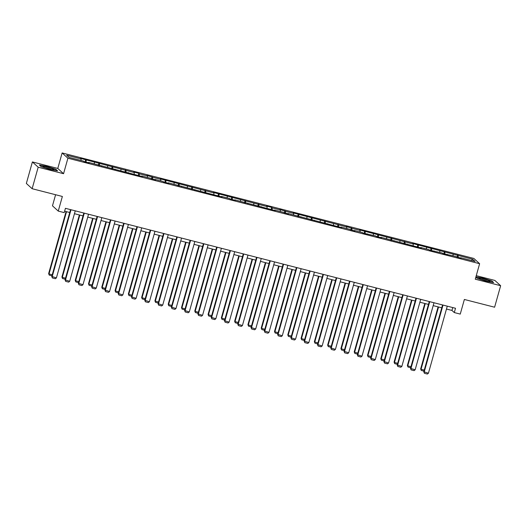 <?xml version="1.0" encoding="UTF-8"?>
<svg xmlns="http://www.w3.org/2000/svg" width="527" height="527" viewBox="0 0 527 527"><rect width="100%" height="100%" fill="white"/><g stroke="black" fill="none" stroke-linecap="round" stroke-linejoin="round"><path stroke-width="0.79" d="M55.592 194.726L52.476 205.82L58.253 211.09L64.215 212.618L65.427 208.317L455.506 308.269L454.294 312.57L460.255 314.099L464.366 299.468L494.603 307.215L500.65 285.706L494.866 280.436L476.263 275.667M32.397 161.934L26.35 183.449L32.134 188.712L38.181 167.204L63.556 173.706L67.911 158.219L62.133 152.949L57.779 168.436L32.397 161.934L38.181 167.204M67.911 158.219L479.623 263.711L473.839 258.441L62.133 152.949M472.732 259.277L412.713 243.52L413.287 244.041L359.572 229.904L360.139 230.424L351.964 228.329L346.285 226.498L346.852 227.018L293.137 212.882L293.71 213.402L285.529 211.307L279.85 209.476L280.423 209.996L272.242 207.901L271.675 207.381L266.563 206.077L267.136 206.597L213.415 192.454L213.988 192.974L160.274 178.837L160.84 179.358L152.665 177.263L146.987 175.432L147.553 175.952L139.378 173.857L138.812 173.337L133.7 172.033L134.266 172.553L80.552 158.41L81.125 158.93L66.646 155.221L69.017 157.389L83.497 161.097L84.07 161.618L89.182 162.929L88.608 162.408L142.323 176.545L141.756 176.025L149.931 178.119L155.61 179.951L155.043 179.43L163.218 181.525L163.785 182.046L168.897 183.35L168.33 182.829L222.045 196.973L221.472 196.452L229.647 198.547L230.22 199.068L235.332 200.372L234.759 199.852L275.193 210.589L274.62 210.069L282.795 212.164L288.473 213.995L287.907 213.475L341.621 227.611L341.055 227.091L349.23 229.186L354.908 231.017L354.342 230.497L362.517 232.591L363.083 233.112L375.804 235.991L376.37 236.511L381.482 237.822L380.909 237.302L421.343 248.039L420.77 247.519L428.945 249.614L429.518 250.134L442.232 253.013L442.805 253.533L455.519 256.418L461.197 258.25L460.631 257.729L475.11 261.438L472.732 259.277L471.309 260.47M86.237 160.241L86.072 162.132M94.412 162.336L94.28 163.857M101.711 166.137L101.895 165.807M99.517 163.647L99.359 165.531M107.699 165.741L107.567 167.263M114.998 169.542L115.182 169.213M112.804 167.052L112.646 168.936M120.986 169.147L120.854 170.669M128.285 172.948L128.469 172.619M126.091 170.452L125.933 172.342M134.266 172.553L134.141 174.075M139.378 173.857L139.22 175.748M147.553 175.952L147.428 177.474M152.665 177.263L152.507 179.154M160.84 179.358L160.715 180.88M168.146 183.159L168.33 182.829M165.952 180.669L165.794 182.553M174.127 182.764L174.002 184.285M181.433 186.565L181.617 186.235M179.239 184.075L179.081 185.959M187.414 186.169L187.283 187.691M194.72 189.97L194.898 189.641M192.526 187.474L192.362 189.364M200.701 189.575L200.57 191.097M205.813 190.879L205.649 192.77M213.988 192.974L213.857 194.496M219.1 194.285L218.936 196.176M227.275 196.38L227.144 197.902M234.581 200.181L234.759 199.852M232.387 197.691L232.223 199.575M240.562 199.786L240.431 201.307M247.868 203.587L248.046 203.257M245.674 201.097L245.51 202.981M253.849 203.191L253.718 204.713M261.155 206.992L261.333 206.663M258.961 204.496L258.797 206.386M267.136 206.597L267.005 208.119M272.242 207.901L272.084 209.792M280.423 209.996L280.292 211.518M285.529 211.307L285.37 213.198M293.71 213.402L293.579 214.924M301.009 217.203L301.194 216.874M298.816 214.713L298.657 216.604M306.991 216.808L306.866 218.33M314.296 220.609L314.481 220.279M312.103 218.119L311.944 220.003M320.278 220.214L320.152 221.735M327.583 224.015L327.768 223.685M325.39 221.518L325.231 223.408M333.565 223.619L333.439 225.141M340.87 227.42L341.055 227.091M338.677 224.924L338.518 226.814M346.852 227.018L346.72 228.54M351.964 228.329L351.805 230.22M360.139 230.424L360.007 231.946M367.444 234.225L367.622 233.896M365.251 231.735L365.086 233.626M373.426 233.83L373.294 235.352M380.731 237.631L380.909 237.302M378.538 235.141L378.373 237.025M386.713 237.236L386.581 238.757M394.018 241.037L394.196 240.707M391.824 238.54L391.66 240.431M400 240.641L399.868 242.163M407.305 244.442L407.483 244.113M405.111 241.946L404.947 243.836M413.287 244.041L413.155 245.562M418.398 245.351L418.234 247.242M426.574 247.446L426.442 248.968M433.879 251.247L434.057 250.918M431.685 248.757L431.521 250.648M439.861 250.852L439.729 252.374M447.159 254.653L447.344 254.324M444.966 252.163L444.808 254.047M453.148 254.258L453.016 255.779M460.446 258.059L460.631 257.729M458.253 255.569L458.095 257.453M58.253 211.09L62.364 196.466L32.134 188.712M479.623 263.711L475.268 279.198L500.65 285.706M446.468 309.026L451.949 310.429L454.294 312.57M64.617 211.189L69.735 212.493M74.452 213.705L83.022 215.899M87.739 217.111L96.309 219.304M101.019 220.517L109.59 222.71M114.306 223.916L122.877 226.116M127.593 227.321L136.164 229.515M140.88 230.727L149.451 232.921M154.167 234.133L162.738 236.327M167.454 237.539L176.025 239.732M180.741 240.938L189.312 243.138M194.028 244.344L202.599 246.537M207.315 247.749L215.886 249.943M220.602 251.155L229.173 253.349M233.889 254.561L242.46 256.754M247.176 257.96L255.747 260.16M260.463 261.366L269.033 263.559M273.744 264.771L282.314 266.965M287.031 268.177L295.601 270.371M300.318 271.583L308.888 273.776M313.605 274.982L322.175 277.182M326.892 278.388L335.462 280.581M340.178 281.793L348.749 283.987M353.465 285.199L362.036 287.393M366.752 288.605L375.323 290.799M380.039 292.004L388.61 294.204M393.326 295.41L401.897 297.603M406.613 298.816L415.184 301.009M419.9 302.221L428.471 304.415M433.187 305.627L441.758 307.821M81.125 158.93L80.993 160.452M452.759 307.564L451.949 310.429M457.686 255.048L457.08 257.196M444.399 251.642L443.793 253.79M431.112 248.237L430.506 250.384M417.825 244.831L417.219 246.979M404.538 241.425L403.932 243.579M391.251 238.026L390.645 240.174M377.964 234.62L377.365 236.768M364.677 231.215L364.078 233.362M351.39 227.809L350.791 229.956M338.103 224.403L337.504 226.557M324.823 221.004L324.217 223.152M311.536 217.598L310.93 219.746M298.249 214.193L297.643 216.34M284.962 210.787L284.356 212.934M271.675 207.381L271.069 209.529M258.388 203.982L257.782 206.129M245.101 200.576L244.495 202.724M231.814 197.17L231.208 199.318M218.527 193.765L217.921 195.912M205.24 190.359L204.641 192.507M191.953 186.96L191.354 189.107M178.666 183.554L178.067 185.702M165.379 180.148L164.78 182.296M152.099 176.743L151.493 178.89M138.812 173.337L138.206 175.484M125.525 169.938L124.919 172.085M112.238 166.532L111.632 168.68M98.951 163.126L98.345 165.274M85.664 159.721L85.058 161.868M475.848 277.136L477.212 278.375L486.296 281.273L493.647 282.584L491.908 280.996L482.818 278.098L475.927 276.866M63.556 173.706L57.779 168.436M41.139 166.637L50.23 169.536L57.581 170.853L55.836 169.266L46.745 166.367L39.4 165.05L41.139 166.637M447.278 306.161L428.431 373.202L423.78 371.752L424.38 373.287L424.176 372.108L443.016 305.067M442.561 304.949L423.78 371.752M428.431 373.202L427.364 374.051L424.38 373.287M438.095 306.879L420.658 368.907L421.047 369.262L438.55 306.997M423.958 371.133L421.257 370.441L421.047 369.262L424.255 370.086M421.257 370.441L420.658 368.907M479.208 278.17A5.843 0.632 15.7 0 0 478.951 278.421A5.843 0.632 15.7 0 0 483.997 280.371A5.843 0.632 15.7 0 0 489.814 281.55A5.843 0.632 15.7 0 0 490.005 281.523A5.843 0.632 15.7 0 0 486.072 279.666A5.843 0.632 15.7 0 0 479.208 278.17M475.868 277.077L482.824 278.322L491.632 281.128L493.127 282.492M487.659 281.273A4.427 0.474 15.7 0 0 481.085 279.429M49.459 169.048A5.843 0.632 15.7 0 0 53.932 169.793A5.843 0.632 15.7 0 0 47.423 167.197A5.843 0.632 15.7 0 0 42.885 166.684A5.843 0.632 15.7 0 0 49.459 169.048M51.593 169.542A4.427 0.474 15.7 0 0 47.45 168.205A4.427 0.474 15.7 0 0 45.012 167.691M39.703 165.326L46.751 166.585L55.559 169.398L57.054 170.755M433.991 302.755L415.144 369.796L410.5 368.353L411.093 369.882L410.889 368.709L429.736 301.661M429.274 301.543L410.5 368.353M415.144 369.796L414.077 370.646L411.093 369.882M420.704 299.349L401.857 366.39L397.213 364.947L397.806 366.476L397.602 365.303L416.449 298.256M415.987 298.144L397.213 364.947M401.857 366.39L400.79 367.24L397.806 366.476M424.808 303.48L407.371 365.501L407.76 365.857L425.263 303.592M410.671 367.727L407.97 367.036L407.76 365.857L410.968 366.68M407.97 367.036L407.371 365.501M411.521 300.074L394.084 362.095L394.473 362.457L411.976 300.192M397.384 364.322L394.683 363.63L394.473 362.457L397.681 363.274M394.683 363.63L394.084 362.095M407.417 295.943L388.57 362.991L383.926 361.542L384.519 363.07L384.315 361.897L403.162 294.856M402.7 294.738L383.926 361.542M388.57 362.991L387.503 363.834L384.519 363.07M394.13 292.538L375.283 359.585L370.639 358.136L371.232 359.671L371.028 358.492L389.875 291.451M389.413 291.332L370.639 358.136M375.283 359.585L374.216 360.435L371.232 359.671M380.843 289.139L362.003 356.18L357.352 354.73L357.952 356.265L357.741 355.086L376.588 288.045M376.126 287.926L357.352 354.73M362.003 356.18L360.929 357.029L357.952 356.265M398.234 296.668L380.797 358.696L381.192 359.052L398.689 296.787M384.097 360.916L381.396 360.224L381.192 359.052L384.394 359.869M381.396 360.224L380.797 358.696M384.947 293.262L367.51 355.29L367.905 355.646L385.402 293.381M370.81 357.51L368.109 356.819L367.905 355.646L371.107 356.469M368.109 356.819L367.51 355.29M371.66 289.857L354.223 351.884L354.618 352.24L372.115 289.975M357.523 354.111L354.823 353.419L354.618 352.24L357.82 353.064M354.823 353.419L354.223 351.884M358.373 286.457L340.936 348.479L341.331 348.834L358.834 286.569M344.243 350.705L341.536 350.014L341.331 348.834L344.533 349.658M341.536 350.014L340.936 348.479M345.086 283.052L327.656 345.073L328.044 345.435L345.547 283.17M330.956 347.3L328.249 346.608L328.044 345.435L331.246 346.252M328.249 346.608L327.656 345.073M331.799 279.646L314.369 341.674L314.757 342.03L332.26 279.765M317.669 343.894L314.962 343.202L314.757 342.03L317.959 342.846M314.962 343.202L314.369 341.674M318.512 276.24L301.082 338.268L301.47 338.624L318.973 276.359M304.382 340.488L301.675 339.796L301.47 338.624L304.672 339.447M301.675 339.796L301.082 338.268M305.225 272.834L287.795 334.862L288.183 335.218L305.686 272.953M291.095 337.089L288.394 336.397L288.183 335.218L291.385 336.042M288.394 336.397L287.795 334.862M291.938 269.435L274.508 331.457L274.896 331.812L292.399 269.547M277.808 333.683L275.107 332.992L274.896 331.812L278.104 332.636M275.107 332.992L274.508 331.457M278.658 266.03L261.221 328.051L261.609 328.407L279.112 266.148M264.521 330.277L261.82 329.586L261.609 328.407L264.817 329.23M261.82 329.586L261.221 328.051M265.371 262.624L247.934 324.652L248.322 325.007L265.825 262.742M251.234 326.872L248.533 326.18L248.322 325.007L251.531 325.824M248.533 326.18L247.934 324.652M252.084 259.218L234.647 321.246L235.035 321.602L252.538 259.337M237.947 323.466L235.246 322.774L235.035 321.602L238.244 322.425M235.246 322.774L234.647 321.246M238.797 255.812L221.36 317.84L221.748 318.196L239.251 255.931M224.66 320.067L221.959 319.375L221.748 318.196L224.957 319.019M221.959 319.375L221.36 317.84M225.51 252.413L208.073 314.435L208.468 314.79L225.964 252.525M211.373 316.661L208.672 315.969L208.468 314.79L211.67 315.614M208.672 315.969L208.073 314.435M212.223 249.007L194.786 311.029L195.181 311.385L212.677 249.126M198.086 313.255L195.385 312.564L195.181 311.385L198.383 312.208M195.385 312.564L194.786 311.029M198.936 245.602L181.499 307.63L181.894 307.985L199.39 245.72M184.799 309.85L182.098 309.158L181.894 307.985L185.096 308.802M182.098 309.158L181.499 307.63M185.649 242.196L168.212 304.224L168.607 304.58L186.11 242.315M171.519 306.444L168.811 305.752L168.607 304.58L171.809 305.403M168.811 305.752L168.212 304.224M172.362 238.79L154.931 300.818L155.32 301.174L172.823 238.909M158.232 303.045L155.524 302.353L155.32 301.174L158.522 301.997M155.524 302.353L154.931 300.818M159.075 235.391L141.644 297.412L142.033 297.768L159.536 235.503M144.945 299.639L142.237 298.947L142.033 297.768L145.235 298.592M142.237 298.947L141.644 297.412M367.556 285.733L348.716 352.774L344.065 351.331L344.665 352.859L344.454 351.687L363.301 284.639M362.839 284.521L344.065 351.331M348.716 352.774L347.642 353.624L344.665 352.859M354.269 282.327L335.429 349.368L330.778 347.925L331.378 349.454L331.167 348.281L350.014 281.234M349.559 281.122L330.778 347.925M335.429 349.368L334.355 350.218L331.378 349.454M340.989 278.921L322.142 345.969L317.491 344.52L318.091 346.048L317.88 344.875L336.727 277.834M336.272 277.716L317.491 344.52M322.142 345.969L321.068 346.812L318.091 346.048M327.702 275.516L308.855 342.563L304.204 341.114L304.804 342.649L304.593 341.47L323.44 274.429M322.985 274.31L304.204 341.114M308.855 342.563L307.781 343.413L304.804 342.649M314.415 272.116L295.568 339.157L290.917 337.708L291.517 339.243L291.312 338.064L310.153 271.023M309.698 270.904L290.917 337.708M295.568 339.157L294.494 340.007L291.517 339.243M301.128 268.711L282.281 335.752L277.63 334.309L278.23 335.837L278.025 334.665L296.866 267.617M296.411 267.499L277.63 334.309M282.281 335.752L281.214 336.601L278.23 335.837M287.841 265.305L268.994 332.346L264.343 330.903L264.943 332.432L264.738 331.259L283.579 264.211M283.124 264.099L264.343 330.903M268.994 332.346L267.927 333.196L264.943 332.432M274.554 261.899L255.707 328.947L251.056 327.498L251.656 329.026L251.451 327.853L270.292 260.812M269.837 260.694L251.056 327.498M255.707 328.947L254.64 329.79L251.656 329.026M261.267 258.493L242.42 325.541L237.776 324.092L238.369 325.627L238.164 324.448L257.011 257.407M256.55 257.288L237.776 324.092M242.42 325.541L241.353 326.391L238.369 325.627M247.98 255.094L229.133 322.135L224.489 320.686L225.082 322.221L224.877 321.042L243.724 254.001M243.263 253.882L224.489 320.686M229.133 322.135L228.066 322.985L225.082 322.221M234.693 251.689L215.846 318.73L211.202 317.287L211.795 318.815L211.59 317.643L230.437 250.595M229.976 250.477L211.202 317.287M215.846 318.73L214.779 319.579L211.795 318.815M221.406 248.283L202.559 315.324L197.915 313.881L198.508 315.409L198.304 314.237L217.15 247.189M216.689 247.077L197.915 313.881M202.559 315.324L201.492 316.174L198.508 315.409M208.119 244.877L189.279 311.925L184.628 310.475L185.227 312.004L185.017 310.831L203.863 243.79M203.402 243.672L184.628 310.475M189.279 311.925L188.205 312.768L185.227 312.004M194.832 241.471L175.992 308.519L171.341 307.07L171.94 308.605L171.73 307.425L190.576 240.384M190.115 240.266L171.341 307.07M175.992 308.519L174.918 309.369L171.94 308.605M181.545 238.072L162.705 305.113L158.054 303.664L158.653 305.199L158.443 304.02L177.289 236.979M176.835 236.86L158.054 303.664M162.705 305.113L161.631 305.963L158.653 305.199M168.265 234.667L149.418 301.707L144.767 300.265L145.366 301.793L145.156 300.621L164.002 233.573M163.548 233.454L144.767 300.265M149.418 301.707L148.344 302.557L145.366 301.793M154.978 231.261L136.131 298.302L131.48 296.859L132.079 298.387L131.869 297.215L150.715 230.167M150.261 230.055L131.48 296.859M136.131 298.302L135.057 299.152L132.079 298.387M141.691 227.855L122.844 294.903L118.193 293.453L118.792 294.982L118.588 293.809L137.428 226.768M136.974 226.65L118.193 293.453M122.844 294.903L121.77 295.746L118.792 294.982M145.788 231.985L128.357 294.007L128.746 294.362L146.249 232.104M131.658 296.233L128.95 295.542L128.746 294.362L131.948 295.186M128.95 295.542L128.357 294.007M132.501 228.58L115.07 290.608L115.459 290.963L132.962 228.698M118.371 292.828L115.67 292.136L115.459 290.963L118.661 291.78M115.67 292.136L115.07 290.608M128.404 224.449L109.557 291.497L104.906 290.048L105.505 291.583L105.301 290.403L124.141 223.362M123.687 223.244L104.906 290.048M109.557 291.497L108.49 292.347L105.505 291.583M119.214 225.174L101.783 287.202L102.172 287.558L119.675 225.292M105.084 289.422L102.383 288.73L102.172 287.558L105.38 288.381M102.383 288.73L101.783 287.202M115.117 221.05L96.27 288.091L91.619 286.642L92.218 288.177L92.014 286.998L110.854 219.957M110.4 219.838L91.619 286.642M96.27 288.091L95.203 288.941L92.218 288.177M105.934 221.768L88.496 283.796L88.885 284.152L106.388 221.887M91.797 286.023L89.096 285.331L88.885 284.152L92.093 284.975M89.096 285.331L88.496 283.796M101.83 217.644L82.983 284.685L78.332 283.243L78.931 284.771L78.727 283.598L97.567 216.551M97.113 216.432L78.332 283.243M82.983 284.685L81.916 285.535L78.931 284.771M92.647 218.369L75.209 280.39L75.598 280.746L93.101 218.481M78.51 282.617L75.809 281.925L75.598 280.746L78.806 281.57M75.809 281.925L75.209 280.39M88.543 214.239L69.696 281.28L65.052 279.837L65.644 281.365L65.44 280.193L84.287 213.145M83.826 213.033L65.052 279.837M69.696 281.28L68.629 282.129L65.644 281.365M79.36 214.963L61.922 276.985L62.311 277.34L79.814 215.082M65.223 279.211L62.522 278.519L62.311 277.34L65.519 278.164M62.522 278.519L61.922 276.985M75.256 210.833L56.409 277.881L51.765 276.431L52.357 277.96L52.153 276.787L71 209.746M70.539 209.627L51.765 276.431M56.409 277.881L55.342 278.724L52.357 277.96M66.073 211.558L48.636 273.585L49.024 273.941L66.527 211.676M51.936 275.805L49.235 275.114L49.024 273.941L52.232 274.758M49.235 275.114L48.636 273.585"/></g></svg>

